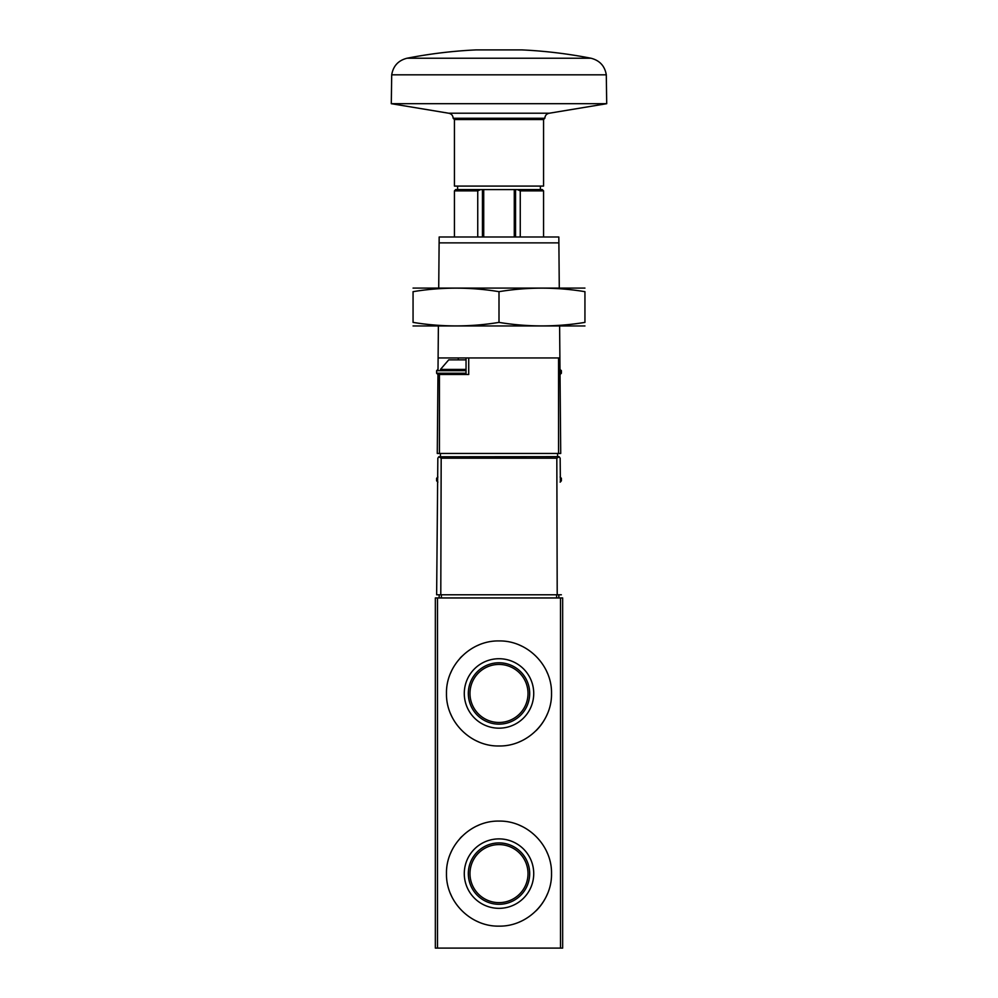 <?xml version="1.0" encoding="UTF-8"?>
<svg xmlns="http://www.w3.org/2000/svg" width="998" height="998" viewBox="0 0 998 998"><rect width="100%" height="100%" fill="white"/><g stroke="black" fill="none" stroke-linecap="round" stroke-linejoin="round"><path stroke-width="1.5" d="M551.52 693.46C552.106 665.204 527.218 640.354 499.037 640.941C470.806 640.304 445.856 665.267 446.48 693.435C445.856 721.616 470.744 746.566 498.975 745.98C527.206 746.554 552.094 721.754 551.52 693.46L551.52 693.46M560.502 597.964L435.34 597.964L435.34 948.1L562.66 948.1L562.66 597.964L560.502 597.964L560.502 948.1M551.52 873.612C552.106 845.368 527.218 820.518 499.037 821.092C470.806 820.468 445.856 845.431 446.48 873.599C445.856 901.78 470.744 926.73 498.975 926.132C527.206 926.718 552.094 901.918 551.52 873.612L551.52 873.612M547.49 673.288A52.52 52.52 0 0 0 546.605 671.255M522.503 646.492A52.52 52.52 0 0 0 519.172 644.957M478.865 644.945A52.52 52.52 0 0 0 477.056 645.743M461.862 656.322A52.52 52.52 0 0 0 460.041 658.231M452.83 668.41A52.52 52.52 0 0 0 450.497 673.301M450.485 713.582A52.52 52.52 0 0 0 452.057 717.001M474.948 740.142A52.52 52.52 0 0 0 478.815 741.938M519.135 741.963A52.52 52.52 0 0 0 520.719 741.277M536.126 730.611A52.52 52.52 0 0 0 547.478 713.657M533.73 693.46A34.73 34.73 0 0 0 481.635 663.383A34.73 34.73 0 0 0 481.635 723.525A34.73 34.73 0 0 0 533.73 693.46M547.49 853.452A52.52 52.52 0 0 0 546.605 851.419M522.503 826.656A52.52 52.52 0 0 0 519.172 825.121M478.865 825.109A52.52 52.52 0 0 0 477.056 825.907M461.862 836.486A52.52 52.52 0 0 0 460.041 838.395M452.83 848.574A52.52 52.52 0 0 0 450.497 853.452M450.485 893.734A52.52 52.52 0 0 0 452.057 897.165M474.948 920.306A52.52 52.52 0 0 0 478.815 922.102M519.135 922.127A52.52 52.52 0 0 0 520.719 921.441M536.126 910.775A52.52 52.52 0 0 0 547.478 893.809M533.73 873.612A34.73 34.73 0 0 0 481.635 843.547A34.73 34.73 0 0 0 481.635 903.689A34.73 34.73 0 0 0 533.73 873.612M528.017 693.46A29.017 29.017 0 0 0 484.492 668.323A29.017 29.017 0 0 0 484.492 718.585A29.017 29.017 0 0 0 528.017 693.46M529.689 693.46A30.689 30.689 0 0 0 483.656 666.889A30.689 30.689 0 0 0 483.656 720.032A30.689 30.689 0 0 0 529.689 693.46M528.017 873.612A29.017 29.017 0 0 0 484.492 848.487A29.017 29.017 0 0 0 484.492 898.749A29.017 29.017 0 0 0 528.017 873.612M529.689 873.612A30.689 30.689 0 0 0 483.656 847.04A30.689 30.689 0 0 0 483.656 900.184A30.689 30.689 0 0 0 529.689 873.612M557.57 453.454L557.57 456.635L558.581 456.635L438.821 456.76L441.178 458.207L440.792 594.783L557.208 594.783L556.822 458.207L441.178 458.207M556.822 458.207L559.179 456.76L560.165 458.207L560.327 477.032M440.792 594.783L436.637 594.783L437.835 458.207L438.821 456.76M560.377 482.071L560.165 458.207M557.208 594.783L561.363 594.783M558.843 594.783L558.843 597.964M439.157 594.783L439.157 597.964M560.115 477.007L561.387 478.279L561.387 480.824L560.115 482.096M517.326 189.583L520.257 190.855L543.561 190.855L542.288 189.583L455.712 189.583L454.439 190.855L454.439 237M480.674 189.583L477.743 190.855L477.743 237M447.116 374.512L466.041 374.512L466.041 357.958L559.89 357.958L560.726 453.454L437.274 453.454L437.96 374.512L468.723 374.512L468.723 357.958M466.041 357.958L438.11 357.958L438.384 326.134M440.43 453.454L440.43 456.635M558.88 242.863L558.83 237L439.17 237L439.12 242.863L558.88 242.863L559.279 287.935M438.721 287.935L439.12 242.863M559.616 326.134L559.89 357.958M438.11 357.958L438.01 369.422M606.709 103.692L391.291 103.692L448.613 113.211L549.387 113.211L606.709 103.692L606.297 74.825L391.703 74.825L391.291 103.692M543.561 119.548L454.439 119.548L454.439 186.077L543.561 186.077L543.561 119.548L544.833 118.275L453.167 118.275C452.93 115.431 451.408 113.747 448.613 113.211M482.446 189.583L482.446 237M515.554 189.583L515.554 237M413.06 325.959L584.94 325.959M584.94 322.391C584.94 327.082 584.94 327.082 584.94 322.391C556.298 327.082 527.643 327.082 499 322.391C470.357 327.082 441.702 327.082 413.06 322.391C413.06 327.082 413.06 327.082 413.06 322.391L413.06 291.666C413.06 286.987 413.06 286.987 413.06 291.666C441.702 286.975 470.357 286.975 499 291.666C527.643 286.975 556.298 286.975 584.94 291.666C584.94 286.987 584.94 286.987 584.94 291.666L584.94 322.391M413.06 288.098L584.94 288.098M499 291.666L499 322.391M450.248 359.866L466.041 359.866L448.713 359.866L440.467 369.422L466.041 369.422L440.467 369.422M437.96 374.512L436.613 373.24L466.041 373.24M560.003 370.695L561.387 370.695L559.99 369.422M561.387 370.695L561.387 373.24L560.04 374.512M437.498 597.964L437.498 948.1M556.622 594.783L556.622 597.964M441.378 594.783L441.378 597.964M561.387 478.279L560.34 478.279M561.387 480.824L560.365 480.824M437.66 478.279L436.613 478.279L437.885 477.007M437.635 480.824L436.613 480.824L437.885 482.096M477.743 190.855L454.439 190.855M520.257 190.855L520.257 237M439.432 374.512L439.432 453.454M558.568 357.958L558.568 453.454M458.257 359.866L458.257 357.958M407.022 58.233L590.978 58.233C568.186 53.78 545.182 50.998 521.979 49.9L476.021 49.9C452.818 50.998 429.814 53.78 407.022 58.233C398.314 60.441 393.212 65.968 391.703 74.825M483.718 189.583L483.718 237M514.282 189.583L514.282 237M466.041 370.695L436.613 370.695L437.885 369.422M561.387 373.24L560.028 373.24M436.613 478.279L436.613 480.824M543.561 190.855L543.561 237M590.978 58.233C599.686 60.441 604.788 65.968 606.297 74.825M544.833 118.275C545.07 115.431 546.592 113.747 549.387 113.211M453.167 118.275L454.439 119.548M457.62 186.077L457.62 189.583M540.38 186.077L540.38 189.583M436.613 370.695L436.613 373.24"/></g></svg>
